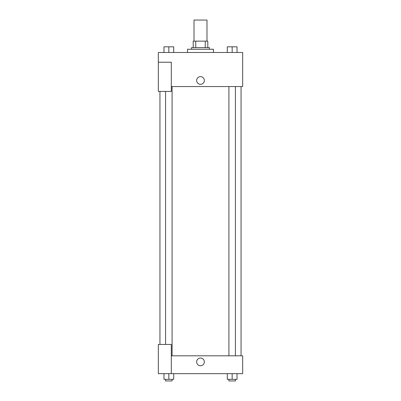 <?xml version="1.0" encoding="UTF-8"?>
<svg xmlns="http://www.w3.org/2000/svg" width="401" height="401" viewBox="0 0 401 401"><rect width="100%" height="100%" fill="white"/><g stroke="black" fill="none" stroke-linecap="round" stroke-linejoin="round"><path stroke-width="0.6" d="M206.986 41.138L206.986 20.05L194.014 20.05L194.014 41.138M195.743 47.624L195.743 41.138L193.202 41.138L193.202 47.624L193.202 41.138M195.743 41.138L207.798 41.138L207.798 47.624M205.257 47.624L205.257 41.138M191.578 49.248L191.578 47.624L209.422 47.624L209.422 49.248M213.477 52.491L213.477 49.248L187.523 49.248L187.523 52.491M158.33 62.22L158.33 91.418L171.302 91.418L171.302 62.22L158.33 62.22L158.33 52.491L242.67 52.491L242.67 86.551L171.302 86.551M196.645 80.471A3.855 3.855 0 0 1 202.425 77.132A3.855 3.855 0 0 1 202.425 83.809A3.855 3.855 0 0 1 196.645 80.471M171.302 355.807L242.67 355.807L242.67 373.652L158.33 373.652L158.33 344.454L171.302 344.454L171.302 373.652M196.645 361.892A3.855 3.855 0 0 1 202.425 358.554A3.855 3.855 0 0 1 202.425 365.226A3.855 3.855 0 0 1 196.645 361.892M227.297 373.652L227.297 379.326L237.026 379.326L237.026 373.652L237.026 379.326M232.164 379.326L232.164 373.652M235.407 379.326L235.407 380.95L228.916 380.95L228.916 379.326M163.974 373.652L163.974 379.326L173.703 379.326L173.703 373.652L173.703 379.326M168.836 379.326L168.836 373.652M172.084 379.326L172.084 380.95L165.593 380.95L165.593 379.326M227.297 52.491L227.297 46.812L237.026 46.812L237.026 52.491L237.026 46.812M232.164 52.491L232.164 46.812M235.407 46.812L228.916 46.812M163.974 52.491L163.974 46.812L173.703 46.812L173.703 52.491L173.703 46.812M168.836 52.491L168.836 46.812M172.084 46.812L165.593 46.812M241.051 355.807L241.051 86.551M159.949 344.454L159.949 91.418M228.916 86.551L228.916 355.807M235.407 86.551L235.407 355.807M172.084 355.807L172.084 86.551M165.593 344.454L165.593 91.418"/></g></svg>
